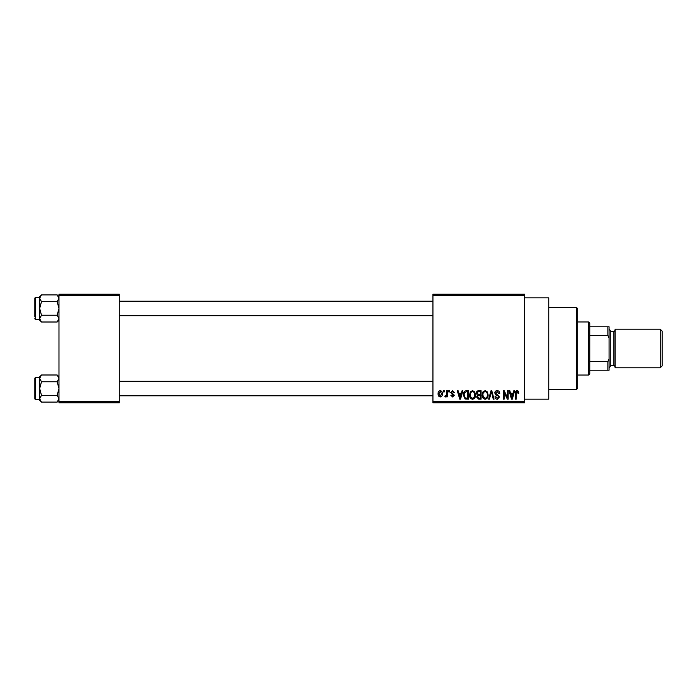 <?xml version="1.0" encoding="UTF-8"?>
<svg xmlns="http://www.w3.org/2000/svg" width="697" height="697" viewBox="0 0 697 697"><rect width="100%" height="100%" fill="white"/><g stroke="black" fill="none" stroke-linecap="round" stroke-linejoin="round"><path stroke-width="1.05" d="M524.623 297.837L548.757 297.837L548.757 399.163L524.623 399.163M524.623 295.423L432.942 295.423L432.942 294.212L524.623 294.212L524.623 402.788L432.942 402.788L432.942 401.577L524.623 401.577M443.475 390.721L444.242 390.721L444.242 391.932L443.475 391.932L443.475 390.721M448.737 390.721L449.504 390.721L449.504 391.932L448.737 391.932L448.737 390.721M462.076 390.721L462.886 390.721L460.551 399.163L459.741 399.163L457.293 390.721L458.095 390.721L458.757 393.247L461.414 393.247L462.076 390.721M474.735 391.941L475.493 394.833C475.659 397.229 474.674 398.71 472.531 399.276C470.423 398.728 469.438 397.281 469.578 394.938L470.336 391.906L472.531 390.616L474.735 391.941M487.351 391.941L488.109 394.833C488.275 397.229 487.281 398.71 485.138 399.276C483.038 398.728 482.054 397.281 482.185 394.938L482.951 391.906L485.147 390.616L487.351 391.941M497.188 390.616C498.852 390.79 499.697 391.74 499.732 393.465L498.965 393.57L497.118 391.601L495.567 393.047L499.514 396.959L497.327 399.276C495.837 399.128 495.062 398.292 495.018 396.75L495.785 396.645L497.301 398.292L498.747 396.933L498.503 396.07L495.959 395.068L494.8 393.064C494.879 391.531 495.68 390.721 497.188 390.616M513.837 390.721L514.647 390.721L512.312 399.163L511.502 399.163L509.054 390.721L509.856 390.721L510.526 393.247L513.175 393.247L513.837 390.721M432.942 295.423L432.942 401.577M518.359 391.209L518.812 393.247L518.045 393.352L517.122 391.601L516.294 392.237L516.181 399.163L515.414 399.163L515.414 393.43C515.222 391.897 515.806 390.956 517.157 390.616L518.359 391.209M507.407 390.721L508.174 390.721L508.174 399.163L507.355 399.163L504.123 392.394L504.123 399.163L503.347 399.163L503.347 390.721L504.175 390.721L507.407 397.482L507.407 390.721M491.028 390.721L491.777 390.721L494.06 399.163L493.258 399.163L491.455 391.705L489.425 399.163L488.623 399.163L491.028 390.721M478.708 390.721L481.087 390.721L481.087 399.163L478.7 399.163L476.591 397.046L477.419 395.277L476.373 393.204C476.391 391.618 477.166 390.79 478.708 390.721M466.223 390.721L468.48 390.721L468.48 399.163L465.108 399.006L463.322 394.99C463.122 392.585 464.089 391.165 466.223 390.721M452.562 390.616L454.435 392.585L453.669 392.699L452.51 391.487L451.482 392.446L454.331 395.225L452.597 396.976L450.82 395.216L451.586 395.112L452.571 396.096L453.564 395.347L450.706 392.594L452.562 390.616M446.542 390.721L447.308 390.721L447.308 396.863L446.542 396.863L446.542 395.887L445.627 396.976L444.895 396.645L445.122 395.765L446.402 395.164L446.542 390.721M440.234 390.616C441.793 391.008 442.499 392.062 442.377 393.796C442.508 395.521 441.793 396.584 440.234 396.976C438.701 396.593 437.986 395.556 438.099 393.857C437.951 392.097 438.666 391.017 440.234 390.616M119.292 402.788L58.975 402.788L58.975 401.577L119.292 401.577L119.292 402.788M119.292 295.423L58.975 295.423L58.975 294.212L119.292 294.212L119.292 401.577M58.975 295.423L58.975 401.577M512.199 396.689L512.922 394.232L510.779 394.232L511.851 398.283L512.199 396.689M485.138 398.292C486.776 397.839 487.517 396.68 487.342 394.816C487.447 393.082 486.715 392.01 485.156 391.601C483.544 392.036 482.812 393.16 482.951 394.964L483.282 396.872L485.138 398.292M480.32 398.179L480.32 395.661L478.072 395.739L477.358 396.907L478.987 398.179L480.32 398.179M480.32 394.668L480.32 391.705L477.898 391.819L477.14 393.195L478.804 394.668L480.32 394.668M472.522 398.292C474.169 397.839 474.901 396.68 474.727 394.816C474.831 393.082 474.099 392.01 472.54 391.601C470.937 392.036 470.205 393.16 470.344 394.964L470.667 396.872L472.522 398.292M467.713 398.179L467.713 391.705L466.328 391.705L464.394 392.942L464.089 394.999L465.256 398.013L467.713 398.179M460.438 396.689L461.153 394.232L459.018 394.232L460.09 398.283L460.438 396.689M440.26 396.096L441.61 393.796L440.216 391.487L438.866 393.796L440.26 396.096M576.497 307.482L577.708 308.693L577.708 388.307L576.497 389.518L576.497 307.482L548.757 307.482M58.975 320.193L57.163 322.005L41.489 322.005L39.677 318.616L41.489 315.227L39.677 308.449L41.489 301.67L39.677 298.281L41.489 294.892L39.677 296.704L39.677 298.281L39.677 297.593L35.573 297.593A0.723 0.723 0 0 0 34.85 298.316L34.85 316.891M34.85 300.006L34.85 298.316A0.723 0.723 0 0 1 35.573 297.593L35.573 319.304A0.723 0.723 0 0 1 34.85 318.581M35.573 319.304L39.677 319.304M58.975 296.704L57.163 294.892L41.489 294.892M57.163 294.892L58.975 298.281L57.163 301.67L41.489 301.67M57.163 301.67L58.975 308.449L57.163 315.227L41.489 315.227M57.163 315.227L58.975 318.616L57.163 322.005M39.677 298.281L39.677 320.193L41.489 322.005M588.564 375.038L588.564 321.962L589.767 323.164L589.767 373.836L588.564 375.038L577.708 375.038M588.564 321.962L577.708 321.962M609.073 370.212L607.862 370.212L607.862 361.551L609.073 359.016L609.073 370.212M589.767 370.212L607.862 370.212M589.767 326.788L609.073 326.788L609.073 359.016M589.767 361.551L607.862 361.551M609.073 337.984L607.862 335.449L607.862 326.788M589.767 335.449L607.862 335.449M662.15 331.127L662.15 365.873L660.216 367.798L660.216 329.202L662.15 331.127M609.073 329.202L610.276 330.404L610.276 366.596L609.073 367.798M660.216 367.798L615.102 367.798L615.102 329.202L660.216 329.202M58.975 400.296L57.163 402.108L41.489 402.108L39.677 398.719L41.489 395.33L39.677 388.551L41.489 381.773L39.677 378.384L41.489 374.995L39.677 376.807L39.677 400.296L41.489 402.108M34.85 380.109L34.85 378.419A0.723 0.723 0 0 1 35.573 377.696L35.573 399.407A0.723 0.723 0 0 1 34.85 398.684L34.85 378.419A0.723 0.723 0 0 1 35.573 377.696L39.677 377.696M35.573 399.407L39.677 399.407M58.975 376.807L57.163 374.995L41.489 374.995M57.163 374.995L58.975 378.384L57.163 381.773L41.489 381.773M57.163 381.773L58.975 388.551L57.163 395.33L41.489 395.33M57.163 395.33L58.975 398.719L57.163 402.108M34.85 398.684L34.85 396.994M610.276 365.385L613.9 365.385L613.9 331.615L615.102 330.404M576.497 389.518L548.757 389.518M432.942 301.209L119.292 301.209M432.942 315.689L119.292 315.689M119.292 395.791L432.942 395.791M119.292 381.311L432.942 381.311M613.9 365.385L615.102 366.596M610.276 331.615L613.9 331.615"/></g></svg>
